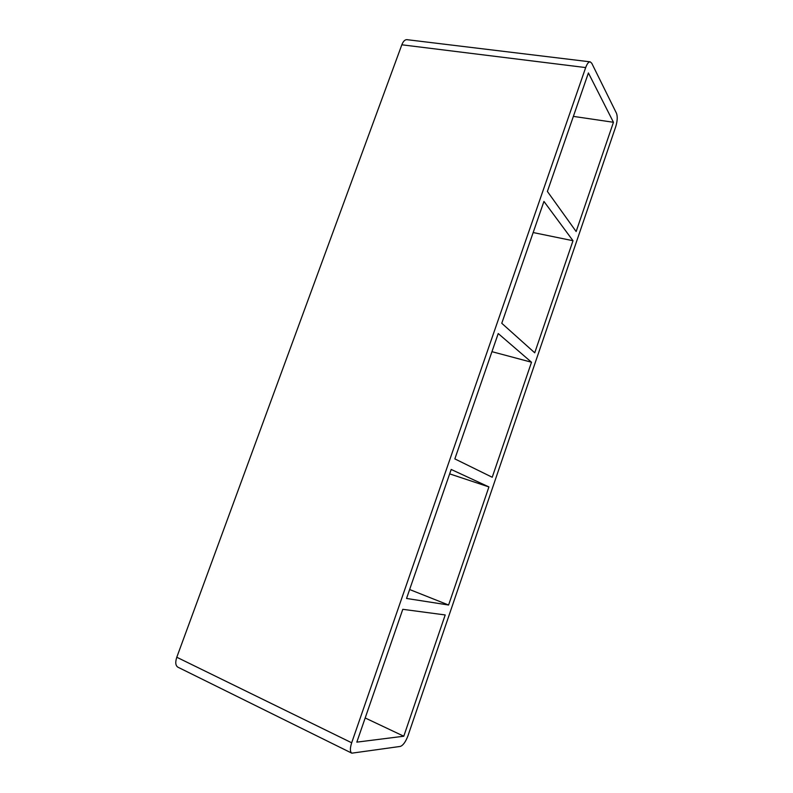 <?xml version="1.0" encoding="UTF-8"?>
<svg xmlns="http://www.w3.org/2000/svg" width="793" height="793" viewBox="0 0 793 793"><rect width="100%" height="100%" fill="white"/><g stroke="black" fill="none" stroke-linecap="round" stroke-linejoin="round"><path stroke-width="1.19" d="M409.634 589.526L448.6 605.019L406.541 598.457L451.187 469.456L488.924 486.932L449.661 473.867M403.786 736.221L356.82 742.139L402.785 609.321L445.2 614.952L403.786 736.221L365.186 717.972M531.508 362.232L492.225 477.257L454.845 458.899L498.222 333.546L531.508 362.232L491.947 351.676M534.73 352.806L501.771 323.286L543.939 201.422L573.002 240.725L534.73 352.806M573.002 240.725L533.174 232.547M488.924 486.932L448.6 605.019M576.144 231.536L547.388 191.45L588.406 72.946L613.455 122.281L576.144 231.536M573.369 116.383L613.455 122.281M176.789 657.248L401.833 44.795L585.68 67.574C587.088 63.737 588.584 61.824 590.19 61.844L591.756 63.242L616.508 113.33C617.678 116.621 617.42 121.091 615.715 126.731L407.999 735.696C405.659 741.851 403.102 745.42 400.306 746.421L351.814 753.172C349.961 751.823 349.911 748.364 351.676 742.783L176.789 657.248C175.144 662.294 175.501 665.605 177.88 667.171L351.814 753.172M590.19 61.844L406.948 39.67C404.916 39.581 403.211 41.295 401.833 44.795M585.68 67.574L351.676 742.783"/></g></svg>
